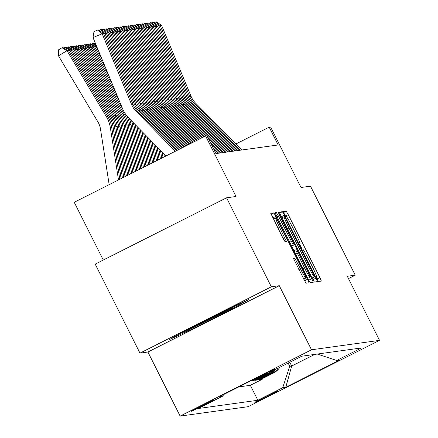 <?xml version="1.0" encoding="UTF-8"?>
<svg xmlns="http://www.w3.org/2000/svg" width="438" height="438" viewBox="0 0 438 438"><rect width="100%" height="100%" fill="white"/><g stroke="black" fill="none" stroke-linecap="round" stroke-linejoin="round"><path stroke-width="0.66" d="M317.046 279.055L318.47 281.475L321.355 281.076L319.866 277.544L288.231 214.647L286.2 211.187L283.315 211.587L284.361 214.062L285.779 216.481L286.151 216.427A12.521 0.832 63.2 0 1 292.644 227.492L295.278 232.731A12.521 0.832 63.2 0 1 300.052 244.026A12.521 0.832 63.2 0 1 300.035 244.037L299.658 244.086L300.703 246.561L302.121 248.981L302.494 248.926A12.521 0.832 63.2 0 1 308.987 259.991L311.626 265.231A12.521 0.832 63.2 0 1 316.4 276.526A12.521 0.832 63.2 0 1 316.378 276.531L316.006 276.586L317.046 279.055M191.231 411.315A12.757 0.29 153.3 0 0 203.101 405.643A12.757 0.29 153.3 0 0 213.985 399.845A12.757 0.29 153.3 0 0 213.952 399.839A12.757 0.29 153.3 0 0 202.082 405.511A12.757 0.29 153.3 0 0 191.198 411.309A12.757 0.29 153.3 0 0 191.231 411.315M293.531 258.579L305.921 283.216L309.129 282.767L307.64 279.236L273.974 212.884L270.766 213.328L282.981 238.173L285.007 241.628L286.386 241.437L279.575 227.338A10.468 0.695 63.2 0 1 275.584 217.894A10.468 0.695 63.2 0 1 281.026 227.136L301.853 268.543A10.468 0.695 63.2 0 1 305.844 277.988A10.468 0.695 63.2 0 1 300.402 268.746L294.9 258.387L293.52 258.584M348.467 278.606L355.251 275.179L310.487 186.177L301.015 187.491L270.58 126.971L269.195 127.162L278.146 144.962L215.934 153.579L206.982 135.78L205.597 135.972L74.23 202.285L103.28 260.041M271.33 286.802L139.963 353.121L147.913 352.021L279.28 285.702L271.33 286.802L226.566 197.801L236.038 196.492L205.597 135.972M279.28 285.702L311.506 349.781L379.527 340.364L248.165 406.683L180.138 416.1L311.506 349.781M355.251 275.179L347.301 276.279L379.527 340.364M312.332 278.59L314.364 282.045L317.572 281.601L316.077 278.07L284.443 215.167L282.417 211.713L279.209 212.156L312.332 278.59M313.345 282.187L310.142 282.63L308.111 279.17L274.987 212.742L276.362 212.55L278.393 216.011L293.252 244.973L294.166 244.847L292.672 241.316L279.318 214.757L278.272 212.288L279.696 214.708L313.345 282.187M139.963 353.121L95.199 264.119L226.566 197.801M250.645 380.912L251.1 380.682M266.151 373.088A15.943 15.905 82.1 0 1 264.136 374.298L265.242 374.145L252.283 380.688L253.941 380.458L253.695 379.97M271.549 370.362A15.943 15.905 82.1 0 1 266.901 373.915L268.007 373.762L255.047 380.304L256.706 380.075L256.46 379.587M275.13 368.999A15.943 15.905 82.1 0 1 269.666 373.532L270.772 373.379L257.812 379.921L259.471 379.691L272.431 373.149A15.943 15.905 -97.9 0 0 278.289 368.068M259.225 379.204L259.471 379.691M277.5 391.172L276.893 391.254A12.357 0.279 153.3 0 0 265.395 396.746A12.357 0.279 153.3 0 0 254.845 402.363A12.357 0.279 153.3 0 0 254.878 402.369L255.485 402.287A12.357 0.279 153.3 0 0 266.983 396.795A12.357 0.279 153.3 0 0 277.533 391.178A12.357 0.279 153.3 0 0 277.5 391.172M223.429 394.654L222.986 395.99L198.135 408.534L257.862 400.266L282.713 387.718L289.753 366.31L288.138 363.097M222.986 395.99L219.947 396.412L273.914 369.168L276.953 368.747L301.809 356.198L361.536 347.925L336.68 360.474L339.724 360.052L285.757 387.296L282.713 387.718M238.748 386.918L250.344 385.314L262.236 379.308L260.577 379.538L273.536 372.995A15.943 15.905 -97.9 0 0 279.805 367.307M269.666 373.532L256.706 380.075M266.901 373.915L253.941 380.458M264.136 374.298L251.177 380.841M289.753 366.31L291.692 366.042L314.73 354.408M289.792 362.264L291.692 366.042L285.757 387.296M147.913 352.021L180.138 416.1M269.195 127.162L235.825 144.009M261.99 378.821L262.236 379.308M250.344 385.314L257.862 400.266M317.287 354.052L336.68 360.474M270.772 373.379A15.943 15.905 -97.9 0 0 276.236 368.845M268.007 373.762A15.943 15.905 -97.9 0 0 273.257 369.497M265.242 374.145A15.943 15.905 -97.9 0 0 268.653 371.824M186.791 329.819L169.676 339.434L192.129 329.08L231.691 309.108L248.8 299.493L226.353 309.847L186.791 329.819M231.302 308.341L231.691 309.108M191.745 328.325L192.129 329.08M314.807 276.75L285.998 219.066L284.58 216.646L284.185 216.701A12.521 0.832 63.2 0 0 284.163 216.706A12.521 0.832 63.2 0 0 288.938 228.001L307.919 265.746A12.521 0.832 63.2 0 0 314.413 276.805L312.097 278.119L314.812 276.75M304.536 267.985A10.468 0.695 63.2 0 0 309.978 277.232A10.468 0.695 63.2 0 0 305.987 267.788L298.65 253.197L296.619 249.742L295.705 249.868L304.536 267.985L302.904 268.812M240.342 150.196L194.001 103.105A19.929 19.88 82.1 0 1 189.796 96.771L160.253 25.7L159.005 26.22M241.727 150.004L195.381 102.914A19.929 19.88 82.1 0 1 191.176 96.579L161.633 25.508L160.253 25.7L155.72 22.031L156.689 21.9L161.633 25.508M154.357 22.601L155.72 22.031M185.75 330.405A25.908 0.586 153.3 0 0 198.901 324.361A25.908 0.586 153.3 0 0 231.757 307.356M239.033 303.999L230.634 308.719L192.298 328.067L178.923 334.238M165.515 155.391L165.63 156.147M163.834 153.683L164.321 156.809M162.153 151.975L163.013 157.466M237.577 150.579L191.231 103.488A19.929 19.88 82.1 0 1 187.031 97.154L157.488 26.083L156.24 26.603M238.962 150.387L192.616 103.297A19.929 19.88 82.1 0 1 188.411 96.962L158.868 25.891L157.488 26.083L152.955 22.415L153.924 22.283L158.868 25.891M151.592 22.984L152.955 22.415M234.812 150.962L188.466 103.872A19.929 19.88 82.1 0 1 184.267 97.537L154.724 26.466L153.475 26.986M236.197 150.771L189.851 103.68A19.929 19.88 82.1 0 1 185.646 97.346L156.103 26.275L154.724 26.466L150.19 22.798L151.159 22.666L156.103 26.275M148.827 23.367L150.19 22.798M232.047 151.345L185.701 104.255A19.929 19.88 82.1 0 1 181.502 97.92L151.959 26.849L150.71 27.37M233.432 151.154L187.086 104.063A19.929 19.88 82.1 0 1 182.881 97.729L153.338 26.658L151.959 26.849L147.425 23.181L148.389 23.05L153.338 26.658M146.062 23.751L147.425 23.181M229.282 151.729L182.936 104.638A19.929 19.88 82.1 0 1 178.737 98.304L149.194 27.233L147.945 27.753M230.667 151.537L184.321 104.447A19.929 19.88 82.1 0 1 180.117 98.112L150.573 27.041L149.194 27.233L144.66 23.564L145.624 23.433L150.573 27.041M143.297 24.134L144.66 23.564M160.478 150.272L161.704 158.129M158.797 148.564L160.396 158.791M226.517 152.112L180.171 105.021A19.929 19.88 82.1 0 1 175.972 98.687L146.429 27.616L145.181 28.131M227.902 151.92L181.556 104.83A19.929 19.88 82.1 0 1 177.352 98.495L147.809 27.424L146.429 27.616L141.896 23.948L142.859 23.816L147.809 27.424M140.532 24.517L141.896 23.948M157.116 146.861L159.082 159.448M155.441 145.153L157.773 160.111M223.752 152.495L177.406 105.405A19.929 19.88 82.1 0 1 173.207 99.07L143.664 27.994L142.416 28.514M225.137 152.304L178.792 105.213A19.929 19.88 82.1 0 1 174.587 98.878L145.044 27.802L143.664 27.994L139.131 24.331L140.094 24.2L145.044 27.802M137.767 24.9L139.131 24.331M153.76 143.45L156.465 160.773M152.085 141.742L155.156 161.436M220.987 152.878L209.928 141.638M204.76 136.393L174.642 105.788A19.929 19.88 82.1 0 1 170.442 99.453L140.899 28.377L139.651 28.897M205.882 135.928L176.027 105.596A19.929 19.88 82.1 0 1 171.822 99.262L142.279 28.185L140.899 28.377L136.366 24.714L137.329 24.583L142.279 28.185M222.373 152.687L208.285 138.375M135.003 25.284L136.366 24.714M150.404 140.04L153.847 162.093M148.723 138.331L152.539 162.755M218.223 153.262L213.213 148.17M202.663 137.45L171.877 106.171A19.929 19.88 82.1 0 1 167.677 99.831L138.134 28.76L136.886 29.28M203.714 136.919L173.262 105.98A19.929 19.88 82.1 0 1 169.057 99.645L139.514 28.569L138.134 28.76L133.595 25.097L134.565 24.966L139.514 28.569M219.608 153.07L211.57 144.907M132.238 25.667L133.595 25.097M147.048 136.629L151.23 163.418M145.367 134.92L149.922 164.075M94.11 43.8L95.325 43.138M200.566 138.512L169.112 106.554A19.929 19.88 82.1 0 1 164.912 100.214L135.369 29.143L134.121 29.664M201.611 137.981L170.497 106.363A19.929 19.88 82.1 0 1 166.292 100.023L136.749 28.952L135.369 29.143L130.831 25.481L131.8 25.344L136.749 28.952M216.837 153.453L214.855 151.433M129.473 26.05L130.831 25.481M143.686 133.212L148.608 164.737M142.011 131.51L147.299 165.4M96.858 46.822L96.316 47.145M91.345 44.178L93.382 43.406L96.021 44.813M96.491 45.941L92.413 43.543M198.463 139.569L166.347 106.938A19.929 19.88 82.1 0 1 162.142 100.598L132.605 29.527L131.356 30.047M199.514 139.038L167.732 106.746A19.929 19.88 82.1 0 1 163.527 100.406L133.984 29.335L132.605 29.527L128.066 25.864L129.035 25.727L133.984 29.335M126.708 26.433L128.066 25.864M88.58 44.561L90.611 43.789L96.037 46.674L98.545 50.879M140.33 129.801L145.991 166.062M138.654 128.099L144.682 166.719M96.037 46.674L94.652 46.866L101.977 59.141M89.648 43.926L94.652 46.866L93.551 47.528M196.366 140.631L163.582 107.321A19.929 19.88 82.1 0 1 159.377 100.981L129.834 29.91L128.591 30.43M197.418 140.1L164.967 107.129A19.929 19.88 82.1 0 1 160.762 100.789L131.219 29.718L129.834 29.91L125.301 26.247L126.27 26.11L131.219 29.718M123.943 26.811L125.301 26.247M85.815 44.944L87.846 44.172L93.272 47.058L105.416 67.408M136.974 126.39L143.374 167.382M135.293 124.688L142.065 168.044M93.272 47.058L91.887 47.249L108.848 75.67M86.883 44.309L91.887 47.249L90.786 47.912M194.264 141.688L160.817 107.704A19.929 19.88 82.1 0 1 156.612 101.364L127.069 30.293L125.826 30.813M195.315 141.162L162.202 107.513A19.929 19.88 82.1 0 1 157.998 101.173L128.454 30.102L127.069 30.293L122.536 26.63L123.505 26.494L128.454 30.102M121.178 27.194L122.536 26.63M83.05 45.328L85.082 44.556L90.507 47.441L112.281 83.932M133.579 122.941A29.893 29.822 82.1 0 1 133.814 124.25L140.757 168.707M131.69 121.025A29.893 29.822 82.1 0 1 132.429 124.441L139.443 169.364M90.507 47.441L89.122 47.633L115.72 92.199M84.118 44.692L89.122 47.633L88.022 48.295M192.167 142.75L158.052 108.087A19.929 19.88 82.1 0 1 153.847 101.747L124.304 30.676L123.062 31.197M193.218 142.219L159.432 107.896A19.929 19.88 82.1 0 1 155.233 101.556L125.69 30.485L124.304 30.676L119.771 27.014L120.74 26.877L125.69 30.485M118.413 27.578L119.771 27.014M80.285 45.711L82.317 44.939L87.737 47.824L119.152 100.461M129.538 118.835A29.893 29.822 82.1 0 1 131.05 124.633L138.134 170.026M126.659 115.643A29.893 29.822 82.1 0 1 129.664 124.825L136.826 170.689M87.737 47.824L86.357 48.016L122.591 108.728M81.353 45.076L86.357 48.016L85.257 48.678M190.07 143.806L155.287 108.465A19.929 19.88 82.1 0 1 151.083 102.131L121.54 31.06L120.297 31.58M191.116 143.281L156.667 108.274A19.929 19.88 82.1 0 1 152.468 101.939L122.925 30.868L121.54 31.06L117.006 27.397L117.975 27.26L122.925 30.868M115.648 27.961L117.006 27.397M77.521 46.094L79.552 45.322L84.972 48.207L124.408 114.285A29.893 29.822 82.1 0 1 128.285 125.016L135.517 171.346M84.972 48.207L83.592 48.399L123.029 114.477A29.893 29.822 82.1 0 1 126.9 125.208L134.209 172.008M78.588 45.459L83.592 48.399L82.492 49.061M187.968 144.869L152.523 108.848A19.929 19.88 82.1 0 1 148.318 102.514L118.775 31.443L117.532 31.963M189.019 144.337L153.902 108.657A19.929 19.88 82.1 0 1 149.703 102.322L120.16 31.251L118.775 31.443L114.241 27.78L115.21 27.643L120.16 31.251M112.884 28.344L114.241 27.78M74.756 46.477L76.787 45.705L82.207 48.591L121.644 114.668A29.893 29.822 82.1 0 1 125.52 125.399L132.9 172.671M82.207 48.591L80.827 48.782L120.264 114.86A29.893 29.822 82.1 0 1 124.135 125.591L131.592 173.333M75.818 45.837L80.827 48.782L79.721 49.445M185.871 145.931L149.758 109.232A19.929 19.88 82.1 0 1 145.553 102.897L116.01 31.826L114.767 32.346M186.922 145.4L151.137 109.04A19.929 19.88 82.1 0 1 146.938 102.706L117.395 31.635L116.01 31.826L111.476 28.163L112.446 28.027L117.395 31.635M110.119 28.727L111.476 28.163M71.991 46.861L74.022 46.089L79.442 48.974L118.879 115.052A29.893 29.822 82.1 0 1 122.755 125.783L130.278 173.99M79.442 48.974L78.063 49.165L117.499 115.243A29.893 29.822 82.1 0 1 121.37 125.974L128.969 174.653M73.053 46.22L78.063 49.165L76.957 49.828M183.768 146.987L146.993 109.615A19.929 19.88 82.1 0 1 142.788 103.28L113.245 32.209L112.002 32.73M184.82 146.456L148.373 109.423A19.929 19.88 82.1 0 1 144.173 103.089L114.63 32.018L113.245 32.209L108.712 28.541L109.681 28.41L114.63 32.018M107.354 29.111L108.712 28.541M69.226 47.244L71.257 46.472L76.677 49.357L116.114 115.435A29.893 29.822 82.1 0 1 119.99 126.166L127.661 175.315M76.677 49.357L75.298 49.549L114.734 115.627A29.893 29.822 82.1 0 1 118.605 126.358L126.352 175.972M70.288 46.603L75.298 49.549L74.192 50.211M181.671 148.049L144.228 109.998A19.929 19.88 82.1 0 1 140.023 103.664L110.48 32.593L109.237 33.113M182.723 147.518L145.608 109.807A19.929 19.88 82.1 0 1 141.408 103.472L111.865 32.401L110.48 32.593L105.947 28.924L106.916 28.793L111.865 32.401M104.589 29.494L105.947 28.924M66.461 47.627L68.492 46.855L73.912 49.74L113.349 115.818A29.893 29.822 82.1 0 1 117.225 126.549L125.044 176.634M73.912 49.74L72.533 49.932L111.969 116.01A29.893 29.822 82.1 0 1 115.84 126.741L123.735 177.297M67.523 46.986L72.533 49.932L71.427 50.594M179.575 149.106L141.463 110.381A19.929 19.88 82.1 0 1 137.258 104.047L107.715 32.976L106.472 33.496M180.62 148.575L142.843 110.19A19.929 19.88 82.1 0 1 138.643 103.855L109.1 32.784L107.715 32.976L103.182 29.308L104.151 29.176L109.1 32.784M101.824 29.877L103.182 29.308M63.696 48.01L65.727 47.238L71.148 50.124L110.584 116.201A29.893 29.822 82.1 0 1 114.46 126.932L122.426 177.959M71.148 50.124L69.768 50.315L109.204 116.393A29.893 29.822 82.1 0 1 113.075 127.124L121.118 178.616M64.758 47.37L69.768 50.315L68.662 50.972M177.472 150.168L138.698 110.765A19.929 19.88 82.1 0 1 134.493 104.43L104.95 33.359L103.702 33.879M178.523 149.637L140.078 110.573A19.929 19.88 82.1 0 1 135.879 104.239L106.335 33.168L104.95 33.359L100.417 29.691L101.386 29.56L106.335 33.168M99.054 30.26L100.417 29.691M68.383 50.507L67.003 50.698L58.473 55.807L58.582 49.801L61.993 47.753L62.962 47.622L68.383 50.507L107.819 116.585A29.893 29.822 82.1 0 1 111.695 127.316L119.804 179.279M61.993 47.753L67.003 50.698L106.439 116.776A29.893 29.822 82.1 0 1 110.31 127.507L118.495 179.941M109.171 184.65L100.488 129.04A19.929 19.88 -97.9 0 0 97.909 121.884L58.473 55.807M175.375 151.225L135.933 111.148A19.929 19.88 82.1 0 1 131.728 104.813L102.185 33.742L93.009 37.569L122.552 108.64A29.893 29.822 -97.9 0 0 128.854 118.145L166.051 155.933M176.426 150.699L137.313 110.956A19.929 19.88 82.1 0 1 133.114 104.622L103.571 33.551L102.185 33.742L97.652 30.074L98.621 29.943L103.571 33.551M93.009 37.569L93.978 31.607L97.652 30.074M272.431 373.149L273.536 372.995M255.349 402.013L255.485 402.287M316.012 276.717L316.378 276.531M283.616 212.496L286.2 211.187M285.445 216.049L288.231 214.647M317.013 278.984L319.866 277.544M279.521 213.175L282.417 211.713M281.251 216.783L284.443 215.167M312.896 279.674L316.077 278.07M284.163 216.706L281.809 217.894L284.152 216.717M287.306 228.828L288.938 228.001M306.288 266.567L307.919 265.746M312.042 278.004L314.413 276.805M275.08 213.196L276.362 212.55M276.761 216.832L278.393 216.011M289.589 242.34L291.221 241.519M291.385 245.915L293.252 244.973M291.522 246.183L294.161 244.847L291.522 246.183M279.373 214.872L279.696 214.708M308.675 280.26L311.861 278.656M293.849 250.81L295.699 249.874L293.849 250.804M295.562 254.221L297.199 253.399M293.619 259.033L294.9 258.387M295.3 262.669L296.931 261.847M298.771 269.573L300.402 268.746M277.944 228.16L279.575 227.338M283.26 238.732L284.892 237.911M271.078 214.341L273.974 212.884M272.808 217.954L276.006 216.339M304.454 280.846L307.64 279.236M194.001 103.105L195.381 102.914M189.796 96.771L191.176 96.579M191.231 103.488L192.616 103.297M187.031 97.154L188.411 96.962M188.466 103.872L189.851 103.68M184.267 97.537L185.646 97.346M185.701 104.255L187.086 104.063M181.502 97.92L182.881 97.729M182.936 104.638L184.321 104.447M178.737 98.304L180.117 98.112M180.171 105.021L181.556 104.83M175.972 98.687L177.352 98.495M177.406 105.405L178.792 105.213M173.207 99.07L174.587 98.878M174.642 105.788L176.027 105.596M170.442 99.453L171.822 99.262M171.877 106.171L173.262 105.98M167.677 99.831L169.057 99.645M169.112 106.554L170.497 106.363M164.912 100.214L166.292 100.023M166.347 106.938L167.732 106.746M162.142 100.598L163.527 100.406M163.582 107.321L164.967 107.129M159.377 100.981L160.762 100.789M160.817 107.704L162.202 107.513M156.612 101.364L157.998 101.173M133.814 124.25L132.429 124.441M158.052 108.087L159.432 107.896M153.847 101.747L155.233 101.556M131.05 124.633L129.664 124.825M155.287 108.465L156.667 108.274M151.083 102.131L152.468 101.939M124.408 114.285L123.029 114.477M128.285 125.016L126.9 125.208M152.523 108.848L153.902 108.657M148.318 102.514L149.703 102.322M121.644 114.668L120.264 114.86M125.52 125.399L124.135 125.591M149.758 109.232L151.137 109.04M145.553 102.897L146.938 102.706M118.879 115.052L117.499 115.243M122.755 125.783L121.37 125.974M146.993 109.615L148.373 109.423M142.788 103.28L144.173 103.089M116.114 115.435L114.734 115.627M119.99 126.166L118.605 126.358M144.228 109.998L145.608 109.807M140.023 103.664L141.408 103.472M113.349 115.818L111.969 116.01M117.225 126.549L115.84 126.741M141.463 110.381L142.843 110.19M137.258 104.047L138.643 103.855M110.584 116.201L109.204 116.393M114.46 126.932L113.075 127.124M138.698 110.765L140.078 110.573M134.493 104.43L135.879 104.239M107.819 116.585L106.439 116.776M111.695 127.316L110.31 127.507M135.933 111.148L137.313 110.956M131.728 104.813L133.114 104.622M316.012 276.723L316.4 276.526M307.711 278.376L309.978 277.232M303.578 279.132L305.844 277.988M273.345 219.022L275.584 217.894"/></g></svg>
